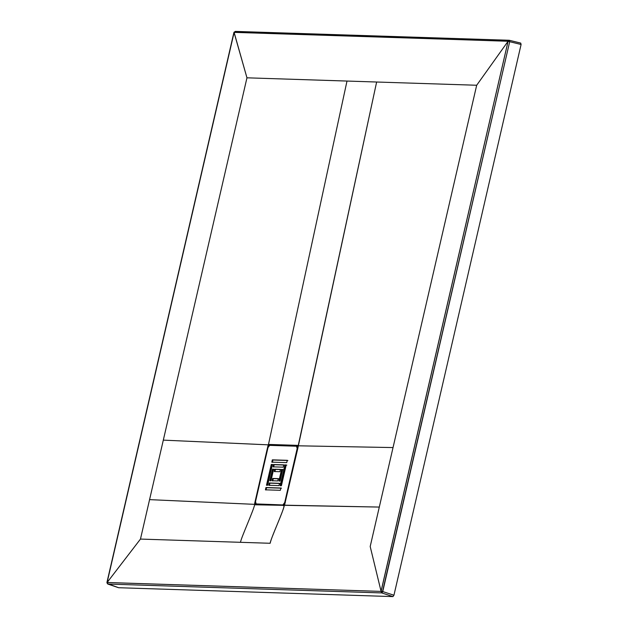 <?xml version="1.0" encoding="UTF-8"?>
<svg xmlns="http://www.w3.org/2000/svg" width="628" height="628" viewBox="0 0 628 628"><rect width="100%" height="100%" fill="white"/><g stroke="black" fill="none" stroke-linecap="round" stroke-linejoin="round"><path stroke-width="0.94" d="M269.6 445.017L297.539 445.919L297.279 445.354L269.341 444.451L269.6 445.017L269.106 444.443L268.368 444.969L268.596 445.817L269.169 445.056L268.815 445.385L268.839 444.514L269.6 445.017M521.091 44.494L509.693 41.691L382.742 591.56L393.944 595.242L521.091 44.494L520.722 43.089L509.324 40.286L509.693 41.691L521.091 44.494M268.384 446.657L267.787 446.547L254.842 502.635L255.439 502.745L254.842 502.635L267.787 446.547L268.384 446.657L267.897 446.068L267.787 446.547L268.494 446.178L268.054 445.574L267.897 446.068L268.815 445.385L268.368 444.969L268.054 445.574L269.106 444.443L297.515 445.362L297.931 445.99L297.743 445.448M284.578 504.975L297.986 447.615M283.825 505.352L255.172 504.786L254.654 503.609L254.842 502.635L255.321 503.224L255.439 502.745M255.871 504.449L255.172 504.786L255.871 504.449M392.94 596.6L381.738 592.918L107.89 584.056L118.645 587.722L392.94 596.6L393.944 595.242L382.742 591.56L381.738 592.918L392.94 596.6M234.88 31.816L234.111 32.397L235.272 31.4L509.12 40.263L520.722 43.089M235.469 31.431L234.173 32.366L508.028 41.22L509.12 40.263M509.7 40.71L508.068 41.377L509.693 41.691L509.324 40.286L508.028 41.22L509.7 40.71L509.324 40.286M118.464 587.667L107.482 583.632L107.89 584.056L107.482 583.632L107.89 584.056L381.738 592.918L382.303 592.526L509.693 41.691L508.068 41.377L381.118 591.238L382.742 591.56L381.118 591.238L382.303 592.526L381.008 591.395L381.738 592.918L381.008 591.395L107.16 582.533L107.89 584.056L107.113 582.494L107.521 582.651L107.121 582.376L107.521 582.651L107.121 582.376L234.063 32.515L234.464 32.789M298.088 446.241L376.635 82.017L476.683 85.251L508.076 41.267L234.095 32.106M106.956 582.815L107.482 583.632M234.063 32.515L246.961 77.817L376.635 82.017L347.001 81.051L268.368 444.969L347.001 81.051L246.961 77.817L234.111 32.397L107.113 582.494L140.468 539.075L246.961 77.817L163.311 440.134L268.392 444.844L163.311 440.134L140.468 539.075L107.113 582.494L381.008 591.395L508.076 41.267L476.683 85.251L376.635 82.017L298.143 446.775M284.806 504.543L284.288 505.305L379.296 507.071L370.19 546.509L381.078 591.356L370.19 546.509L393.034 447.568L298.025 445.801L393.034 447.568L476.683 85.251L379.296 507.071L284.319 505.179L283.84 505.642L284.319 505.179M297.845 447.521L284.633 504.582M297.955 447.042L298.033 446.539L298.088 447.136M298.033 446.539L297.962 445.801M284.044 505.359L283.354 505.697M284.233 505.312L283.84 505.642L284.233 505.312M270.15 543.275C271.971 535.197 282.71 513.288 284.288 505.305C284.327 508.939 270.291 539.695 270.15 543.275L140.468 539.075L270.15 543.275M254.654 504.347C254.693 507.981 240.657 538.738 240.516 542.317C240.657 538.738 254.693 507.981 254.654 504.347L149.574 499.637L254.654 504.347L255.258 503.585L254.654 503.609L254.654 504.347M254.944 504.708L255.47 504.378L254.717 504.347L255.172 504.786L255.643 504.433L255.172 504.786L255.643 504.433L255.258 503.585L255.47 504.378L254.944 504.708M254.654 503.609L255.321 503.224L254.654 503.609M284.704 502.533L285.308 502.706L284.704 502.533L297.162 448.565L284.704 502.533L283.016 504.802L284.704 502.533M284.712 504.158L283.62 504.975L256.146 503.931L255.525 501.591L267.983 447.623L269.663 445.354L296.542 446.218L297.868 447.434L296.542 446.218L297.162 448.565L297.766 448.737L297.162 448.565L296.542 446.218L269.663 445.354L267.983 447.623L255.525 501.591L256.146 503.931L283.62 504.975L284.735 504.111M271.806 462.153L272.34 459.845L287.271 460.324L286.737 462.632L271.806 462.153L286.737 462.632L287.271 460.324L272.34 459.845L271.806 462.153M272.67 478.442L278.298 478.622L277.764 480.93L272.136 480.75L272.67 478.442L273.274 478.622L272.748 480.922L273.274 478.622L278.903 478.803L272.67 478.442L272.136 480.75L277.764 480.93L278.298 478.622L272.67 478.442M279.531 483.309L278.997 485.617L268.776 485.287L269.31 482.979L279.531 483.309L269.31 482.979L268.776 485.287L278.997 485.617L279.531 483.309M267.63 485.248L266.484 485.216L271.272 464.453L272.419 464.492L267.63 485.248L272.419 464.492L271.272 464.453L266.484 485.216L267.63 485.248M284.939 464.901L286.203 464.94L281.415 485.695L280.151 485.656L284.939 464.901L285.544 465.073L280.755 485.829L285.544 465.073L286.808 465.113L284.939 464.901L280.151 485.656L281.415 485.695L286.203 464.94L284.939 464.901M280.881 488.003L280.347 490.311L265.416 489.824L265.95 487.516L280.881 488.003L265.95 487.516L265.416 489.824L280.347 490.311L280.881 488.003M274.805 469.218L280.426 469.399L279.9 471.707L274.271 471.526L274.805 469.218L275.409 469.391L274.876 471.699L275.409 469.391L281.038 469.579L274.805 469.218L274.271 471.526L279.9 471.707L280.426 469.399L274.805 469.218M269.844 480.671L272.505 469.14L273.651 469.179L270.99 480.71L269.844 480.671L270.99 480.71L273.651 469.179L272.505 469.14L269.844 480.671M281.579 469.438L282.726 469.477L280.064 481.009L278.918 480.97L281.579 469.438L282.184 469.611L279.523 481.142L282.184 469.611L283.33 469.65L281.579 469.438L278.918 480.97L280.064 481.009L282.726 469.477L281.579 469.438M273.572 464.532L283.793 464.861L283.259 467.169L273.039 466.84L273.572 464.532L274.177 464.704L273.643 467.012L274.177 464.704L284.398 465.034L273.572 464.532L273.039 466.84L283.259 467.169L283.793 464.861L273.572 464.532M256.491 504.033L283.62 504.975L256.365 503.939M287.875 460.505L272.945 460.018L272.411 462.326L272.945 460.018L272.34 459.845L287.875 460.505M269.914 483.16L269.381 485.46L269.914 483.16L269.31 482.979L280.135 483.489L269.914 483.16M273.023 464.673L271.877 464.634L267.088 485.389L271.877 464.634L271.272 464.453L273.023 464.673M266.555 487.697L266.021 490.005L266.555 487.697L265.95 487.516L281.485 488.176L266.555 487.697M274.255 469.359L273.109 469.32L270.448 480.852L273.109 469.32L272.505 469.14L274.255 469.359M296.542 446.218L297.279 446.422M256.146 503.931L256.609 504.088M255.588 504.433L284.327 505.03L297.853 445.943M118.551 587.706L107.788 584.04L106.948 582.399L233.891 32.538L235.272 31.4"/></g></svg>
